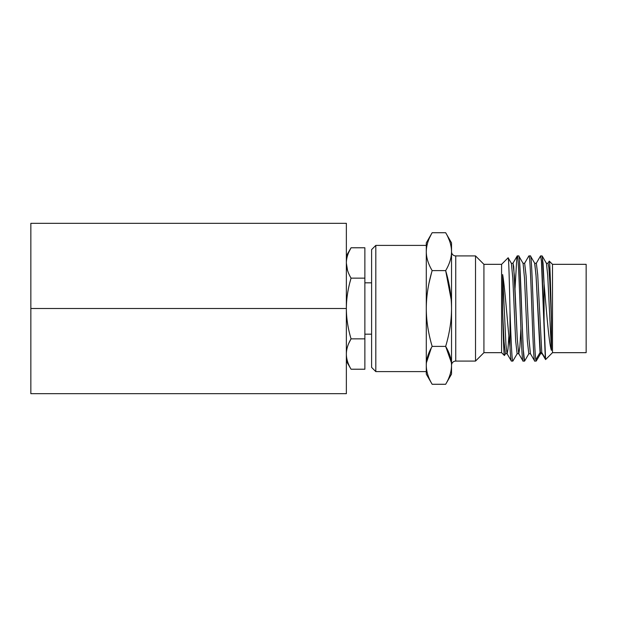 <?xml version="1.0" encoding="UTF-8"?>
<svg xmlns="http://www.w3.org/2000/svg" width="617" height="617" viewBox="0 0 617 617"><rect width="100%" height="100%" fill="white"/><g stroke="black" fill="none" stroke-linecap="round" stroke-linejoin="round"><path stroke-width="0.93" d="M530.497 256.016L534.769 263.39L536.088 276.416L540.477 353.726L540.06 352.569L535.811 359.75C533.998 349.461 532.186 252.469 530.381 255.916L528.923 255.916C530.867 252.6 532.826 364.485 534.769 361.084L536.227 361.084L535.811 359.75L536.227 361.084L534.769 361.084C532.826 364.485 530.867 252.6 528.923 255.916L530.381 255.916C532.186 252.469 533.998 349.461 535.811 359.75L540.06 352.569L541.78 352.569L545.582 359.58L552.493 352.669L586.15 352.669L586.15 264.331L586.15 352.669L552.493 352.669L545.582 359.58L542.343 277.218L541.479 261.546L540.608 255.916L542.073 255.916L543.076 263.42L544.078 283.789L544.078 323.848L544.078 283.789C546.461 310.513 548.945 343.754 551.444 350.379L551.444 319.992C550.726 292.975 549.994 260.629 549.292 261.122L552.493 264.331L552.493 352.669L552.493 264.331L586.15 264.331L552.493 264.331L549.292 261.122C549.994 260.629 550.726 292.975 551.444 319.992L549.739 280.735L548.883 267.793L548.027 263.282M375.807 371.604L371.604 367.393L371.604 334.175L364.871 334.175L371.604 334.175L371.604 367.393L371.604 249.607L371.604 282.825L364.871 282.825L371.604 282.825L371.604 249.607L375.807 245.396L426.293 245.396L426.293 371.604L375.807 371.604L375.807 245.396L375.807 371.604L426.293 371.604M426.293 251.667L426.293 308.5L426.293 251.667C426.324 257.752 428.275 264.068 432.155 270.608C428.275 283.697 426.324 296.33 426.293 308.5L426.293 365.333L426.293 308.5C426.324 320.67 428.275 333.296 432.155 346.392C428.275 352.932 426.324 359.248 426.293 365.333L426.293 374.126L432.155 384.275L426.293 374.126L426.293 365.333C426.324 371.419 428.275 377.735 432.155 384.275L445.667 384.275C449.546 377.735 451.497 371.419 451.528 365.333L451.528 374.126L451.528 365.333C451.497 371.419 449.546 377.735 445.667 384.275L432.155 384.275C428.275 377.735 426.324 371.419 426.293 365.333C426.324 359.248 428.275 352.932 432.155 346.392L445.667 346.392C449.546 352.932 451.497 359.248 451.528 365.333L451.528 308.5C451.497 320.67 449.546 333.296 445.667 346.392L432.155 346.392C428.275 333.296 426.324 320.67 426.293 308.5C426.324 296.33 428.275 283.697 432.155 270.608L445.667 270.608C449.546 283.697 451.497 296.33 451.528 308.5L451.528 251.667C451.497 245.581 449.546 239.265 445.667 232.725C449.546 239.265 451.497 245.581 451.528 251.667C451.497 257.752 449.546 264.068 445.667 270.608L432.155 270.608C428.275 264.068 426.324 257.752 426.293 251.667L426.401 249.129L426.293 251.667C426.324 245.581 428.275 239.265 432.155 232.725L445.667 232.725L432.155 232.725C428.275 239.265 426.324 245.581 426.293 251.667L426.293 242.874L432.155 232.725M451.42 249.129L451.474 249.808M450.973 246.029L450.441 243.723M449.407 240.53L447.934 237.036M447.472 236.08L447.811 236.774M426.409 362.742L431.352 347.811L426.702 360.482M451.528 365.333L451.42 362.796L451.528 365.333C451.497 359.248 449.546 352.932 445.667 346.392C449.546 333.296 451.497 320.67 451.528 308.5L451.528 365.333M451.405 362.68L445.667 346.392M431.499 272.938L429.085 282.825L431.445 273.115M451.189 299.669L445.667 270.608C449.546 264.068 451.497 257.752 451.528 251.667L451.528 308.5C451.497 296.33 449.546 283.697 445.667 270.608M455.739 361.084L455.739 255.916L475.514 255.916L475.514 361.084L455.739 361.084L475.514 361.084L475.514 255.916L455.739 255.916A4.203 4.203 0 0 1 451.528 251.705A4.203 4.203 180 0 0 455.739 255.916L455.739 361.084A4.203 4.203 180 0 0 451.528 365.295A4.203 4.203 0 0 1 455.739 361.084M518.696 255.916C520.64 252.6 522.607 364.485 524.543 361.084L523.085 361.084C521.141 364.462 519.182 252.631 517.239 255.916L518.696 255.916L517.108 256.04M517.239 353.61L512.858 361.084C511.917 361.94 510.945 337.73 510.004 310.528C509.38 281.807 508.74 256.302 508.107 257.813L501.59 264.331L483.921 264.331L475.514 255.916L483.921 264.331L501.59 264.331L508.107 257.813C508.74 256.302 509.38 281.807 510.004 310.528C510.945 337.73 511.917 361.94 512.858 361.084L511.393 361.084C510.93 360.914 510.467 356.248 510.004 347.093L510.004 310.528L510.004 347.093C507.583 325.56 505.169 289.473 502.647 274.557L502.647 312.025C503.233 334.869 503.827 355.539 504.405 355.485L501.59 352.669L483.921 352.669L475.514 361.084L483.921 352.669L483.921 264.331L483.921 352.669L501.59 352.669L501.59 264.331L501.59 352.669L504.405 355.485C503.827 355.539 503.233 334.869 502.647 312.025L504.043 341.81L505.431 353.718L504.035 341.695L502.647 312.025L502.647 274.557C505.169 289.473 507.583 325.56 510.004 347.093C510.467 356.248 510.93 360.914 511.393 361.084L512.982 360.968M540.608 353.61L536.474 360.629M512.866 263.374L517.239 255.916C519.182 252.631 521.141 364.462 523.085 361.084L524.674 360.96M524.543 263.39L528.792 256.04M516.869 256.965L515.048 288.324M426.293 245.396L375.807 245.396M451.528 374.126L445.667 384.275L451.528 374.126M426.748 246.538L427.388 243.723M429.509 237.853L431.383 234.09M450.464 243.823L451.104 246.738M445.667 232.725L451.528 242.874L451.528 251.667M446.376 273.115L451.081 298.358M446.469 347.811L450.973 359.696M371.604 367.393L371.604 249.607M546.454 263.39L547.703 275.174L551.444 350.379C548.945 343.754 546.461 310.513 544.078 283.789L542.189 256.016L546.454 263.39L547.703 275.167L551.444 350.379L551.444 319.992L549.747 280.889L548.899 267.925L548.043 263.274L546.323 263.282M542.073 353.61L545.582 359.58M524.543 361.084L523.293 349.631L519.514 260.891M511.393 263.39L512.827 278.282L515.681 341.047L517.108 353.726L515.673 340.993L512.812 278.09L511.385 263.366L508.184 257.844M523.085 263.39L524.512 278.29L527.365 341.078L528.792 353.726L527.365 341.039L524.512 278.275L523.085 263.39L518.812 256.016M536.227 263.39L540.492 256.016L541.394 260.505L545.32 358.539L541.78 352.569L537.708 274.627L536.35 263.274L537.716 274.758L541.78 352.569L540.06 352.569L535.988 274.758L534.638 263.274L536.358 263.274M530.381 353.61L528.954 338.702L526.093 275.876L524.666 263.274L526.108 276.023L528.97 338.903L530.396 353.634L534.654 360.984M511.262 263.282L512.989 263.282L513.706 266.583L517.285 338.941L518.712 353.634L517.27 338.656L514.401 275.76L512.974 263.282M507.012 353.61L505.917 344.271L502.647 274.557L505.925 344.332L507.02 353.618L511.393 361.084M505.423 353.718L507.143 353.718L507.999 349.029L508.855 335.918M517.108 353.718L518.828 353.718L519.861 346.955L520.895 328.676M364.871 247.779L351.058 247.779C347.949 253.032 346.384 258.091 346.361 262.958C346.384 267.832 347.949 272.891 351.058 278.144L364.871 278.144L351.058 278.144L349.785 282.825L351.058 278.144C347.949 288.64 346.384 298.759 346.361 308.5C346.384 318.241 347.949 328.36 351.058 338.856L348.852 343.175L351.058 338.856L364.871 338.856L364.871 247.779L351.058 247.779L348.852 252.091L351.058 247.779C347.949 253.032 346.384 258.091 346.361 262.958C346.384 267.832 347.949 272.891 351.058 278.144C347.949 288.64 346.384 298.759 346.361 308.5C346.384 318.241 347.949 328.36 351.058 338.856C347.949 344.109 346.384 349.168 346.361 354.042C346.384 358.909 347.949 363.968 351.058 369.221L364.871 369.221L351.058 369.221L346.361 361.084M347.541 270.369L346.361 263.112L347.541 270.369M364.871 369.221L364.871 338.856L351.058 338.856C347.949 344.109 346.384 349.168 346.361 354.042C346.384 358.909 347.949 363.968 351.058 369.221M30.85 229.624L30.85 308.5L30.85 223.315L346.361 223.315L346.361 308.5L30.85 308.5L346.361 308.5L346.361 393.685L30.85 393.685L30.85 308.5M346.361 229.624L346.361 308.5M547.911 263.39L549.207 261.153M540.477 353.726L542.204 353.726M524.658 360.984L528.923 353.61M504.482 355.454L505.554 353.61M518.696 353.61L522.969 360.984M524.674 263.274L522.946 263.274M530.52 353.726L528.792 353.726M351.058 247.779L346.361 255.916"/></g></svg>
